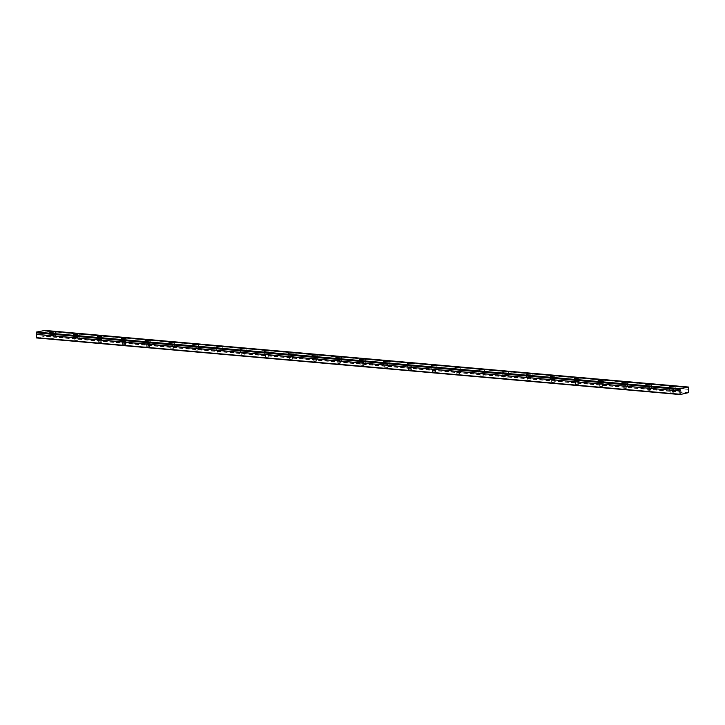 <?xml version="1.0" encoding="UTF-8"?>
<svg xmlns="http://www.w3.org/2000/svg" width="725" height="725" viewBox="0 0 725 725"><rect width="100%" height="100%" fill="white"/><g stroke="black" fill="none" stroke-linecap="round" stroke-linejoin="round"><path stroke-width="0.54" stroke-dasharray="3.62 2.72" d="M51.756 335.575L54.148 335.439L51.756 335.575M51.72 338.348L54.112 338.212L51.72 338.348M671.595 390.095L673.987 389.959L671.595 390.095M671.558 392.877L673.951 392.733L671.558 392.877M647.76 388.002L650.153 387.866L647.76 388.002M647.724 390.775L650.117 390.639L647.724 390.775M623.917 385.908L626.309 385.772L623.917 385.908M623.881 388.682L626.273 388.546L623.881 388.682M600.073 383.806L602.466 383.67L600.073 383.806M600.046 386.579L602.439 386.443L600.046 386.579M576.239 381.712L578.632 381.577L576.239 381.712M576.203 384.486L578.595 384.35L576.203 384.486M552.396 379.61L554.788 379.474L552.396 379.61M552.359 382.383L554.752 382.247L552.359 382.383M528.552 377.517L530.954 377.381L528.552 377.517M528.525 380.29L530.918 380.154L528.525 380.29M504.718 375.423L507.11 375.278L504.718 375.423M504.682 378.196L507.074 378.06L504.682 378.196M480.874 373.321L483.267 373.185L480.874 373.321M480.838 376.094L483.24 375.958L480.838 376.094M457.04 371.227L459.433 371.091L457.04 371.227M457.004 374L459.396 373.864L457.004 374M433.197 369.125L435.589 368.989L433.197 369.125M433.16 371.898L435.553 371.762L433.16 371.898M409.353 367.031L411.746 366.895L409.353 367.031M409.326 369.804L411.718 369.668L409.326 369.804M385.519 364.938L387.911 364.793L385.519 364.938M385.483 367.711L387.875 367.566L385.483 367.711M361.675 362.835L364.068 362.699L361.675 362.835M361.639 365.608L364.032 365.472L361.639 365.608M337.832 360.742L340.233 360.606L337.832 360.742M337.805 363.515L340.197 363.379L337.805 363.515M313.998 358.639L316.39 358.503L313.998 358.639M313.961 361.413L316.354 361.277L313.961 361.413M290.154 356.546L292.547 356.41L290.154 356.546M290.127 359.319L292.519 359.183L290.127 359.319M266.32 354.452L268.712 354.308L266.32 354.452M266.283 357.226L268.676 357.081L266.283 357.226M242.476 352.35L244.869 352.214L242.476 352.35M242.44 355.123L244.833 354.987L242.44 355.123M218.633 350.257L221.025 350.121L218.633 350.257M218.606 353.03L220.998 352.894L218.606 353.03M194.798 348.154L197.191 348.018L194.798 348.154M194.762 350.927L197.155 350.791L194.762 350.927M170.955 346.061L173.347 345.925L170.955 346.061M170.919 348.834L173.311 348.698L170.919 348.834M147.121 343.958L149.513 343.822L147.121 343.958M147.084 346.74L149.477 346.595L147.084 346.74M123.277 341.865L125.67 341.729L123.277 341.865M123.241 344.638L125.633 344.502L123.241 344.638M99.434 339.771L101.826 339.635L99.434 339.771M99.407 342.544L101.799 342.408L99.407 342.544M75.599 337.669L77.992 337.533L75.599 337.669M75.563 340.442L77.956 340.306L75.563 340.442M54.04 335.14L49.78 335.385L54.04 335.14M673.878 389.66L669.619 389.905L673.878 389.66M650.035 387.567L645.785 387.812L650.035 387.567M626.201 385.473L621.941 385.718L626.201 385.473M602.357 383.371L598.098 383.616L602.357 383.371M578.514 381.278L574.263 381.522L578.514 381.278M554.679 379.175L550.42 379.42L554.679 379.175M530.836 377.082L526.586 377.326L530.836 377.082M506.993 374.988L502.742 375.233L506.993 374.988M483.158 372.886L478.899 373.13L483.158 372.886M459.315 370.792L455.064 371.037L459.315 370.792M435.48 368.69L431.221 368.934L435.48 368.69M411.637 366.596L407.377 366.841L411.637 366.596M387.793 364.503L383.543 364.748L387.793 364.503M363.959 362.4L359.7 362.645L363.959 362.4M340.116 360.307L335.865 360.552L340.116 360.307M316.272 358.204L312.022 358.449L316.272 358.204M292.438 356.111L288.178 356.356L292.438 356.111M268.594 354.017L264.344 354.253L268.594 354.017M244.76 351.915L240.501 352.16L244.76 351.915M220.917 349.822L216.666 350.066L220.917 349.822M197.073 347.719L192.823 347.964L197.073 347.719M173.239 345.626L168.979 345.87L173.239 345.626M149.395 343.532L145.145 343.768L149.395 343.532M125.552 341.43L121.302 341.674L125.552 341.43M101.718 339.336L97.458 339.581L101.718 339.336M77.874 337.234L73.624 337.478L77.874 337.234M688.496 392.968L44.814 336.346L36.431 337.941M44.959 330.437L45.068 331.098L688.741 387.721M44.814 336.346L45.068 331.098M688.687 392.587L45.004 335.965M45.068 330.618L688.75 387.241M45.013 332.693L688.696 389.316M688.714 387.821L45.032 331.198M688.723 389.407L45.041 332.784M50.968 338.176L51.004 335.394M670.815 392.696L670.842 389.923M646.972 390.603L647.008 387.83M623.128 388.5L623.165 385.727M599.294 386.407L599.321 383.634M575.451 384.304L575.487 381.531M551.607 382.211L551.643 379.438M527.773 380.118L527.809 377.344M503.929 378.015L503.966 375.242M480.095 375.922L480.122 373.148M456.252 373.819L456.288 371.046M432.408 371.726L432.444 368.952M408.574 369.632L408.601 366.859M384.73 367.53L384.767 364.757M360.887 365.436L360.923 362.663M337.053 363.334L337.089 360.561M313.209 361.24L313.245 358.467M289.375 359.147L289.402 356.374M265.531 357.044L265.567 354.271M241.688 354.951L241.724 352.178M217.853 352.848L217.881 350.075M194.01 350.755L194.046 347.982M170.167 348.662L170.203 345.888M146.332 346.559L146.368 343.786M122.489 344.466L122.525 341.692M98.654 342.363L98.682 339.59M74.811 340.27L74.847 337.497M49.78 335.385L49.817 332.267M669.619 389.905L669.664 386.788M645.785 387.812L645.821 384.694M621.941 385.718L621.978 382.592M598.098 383.616L598.143 380.498M574.263 381.522L574.3 378.405M550.42 379.42L550.456 376.302M526.586 377.326L526.622 374.209M502.742 375.233L502.778 372.106M478.899 373.13L478.944 370.013M455.064 371.037L455.101 367.91M431.221 368.934L431.257 365.817M407.377 366.841L407.423 363.723M383.543 364.748L383.579 361.621M359.7 362.645L359.736 359.528M335.865 360.552L335.902 357.425M312.022 358.449L312.058 355.332M288.178 356.356L288.224 353.238M264.344 354.253L264.38 351.136M240.501 352.16L240.537 349.042M216.666 350.066L216.703 346.94M192.823 347.964L192.859 344.846M168.979 345.87L169.016 342.753M145.145 343.768L145.181 340.65M121.302 341.674L121.338 338.557M97.458 339.581L97.503 336.454M73.624 337.478L73.66 334.361M54.112 338.212L54.148 335.439M673.951 392.733L673.987 389.959M650.117 390.639L650.153 387.866M626.273 388.546L626.309 385.772M602.439 386.443L602.466 383.67M578.595 384.35L578.632 381.577M554.752 382.247L554.788 379.474M530.918 380.154L530.954 377.381M507.074 378.06L507.11 375.278M483.24 375.958L483.267 373.185M459.396 373.864L459.433 371.091M435.553 371.762L435.589 368.989M411.718 369.668L411.746 366.895M387.875 367.566L387.911 364.793M364.032 365.472L364.068 362.699M340.197 363.379L340.233 360.606M316.354 361.277L316.39 358.503M292.519 359.183L292.547 356.41M268.676 357.081L268.712 354.308M244.833 354.987L244.869 352.214M220.998 352.894L221.025 350.121M197.155 350.791L197.191 348.018M173.311 348.698L173.347 345.925M149.477 346.595L149.513 343.822M125.633 344.502L125.67 341.729M101.799 342.408L101.826 339.635M77.956 340.306L77.992 337.533M55.372 335.448L55.408 332.331M675.211 389.978L675.247 386.86M651.376 387.884L651.412 384.757M627.533 385.782L627.569 382.664M603.689 383.688L603.735 380.562M579.855 381.586L579.891 378.468M556.012 379.492L556.048 376.375M532.168 377.399L532.213 374.272M508.334 375.296L508.37 372.179M484.49 373.203L484.527 370.076M460.656 371.1L460.692 367.983M436.812 369.007L436.849 365.889M412.969 366.904L413.014 363.787M389.135 364.811L389.171 361.693M365.291 362.718L365.327 359.591M341.448 360.615L341.493 357.498M317.613 358.522L317.65 355.404M293.77 356.419L293.806 353.302M269.936 354.326L269.972 351.208M246.092 352.232L246.128 349.106M222.249 350.13L222.294 347.012M198.414 348.036L198.451 344.919M174.571 345.934L174.607 342.816M150.737 343.84L150.773 340.723M126.893 341.747L126.929 338.62M103.05 339.644L103.086 336.527M79.215 337.551L79.252 334.424"/><path stroke-width="1.09" d="M36.332 332.857L680.014 389.479L680.231 390.186L679.996 390.974L36.313 334.352L36.431 337.941L680.104 394.563L688.687 392.587L688.641 387.059L680.104 388.682L679.987 389.388L36.313 332.766L36.313 334.352M54.076 332.023L49.817 332.267L54.076 332.023M673.915 386.543L669.664 386.788L673.915 386.543M650.071 384.449L645.821 384.694L650.071 384.449M626.237 382.347L621.978 382.592L626.237 382.347M602.393 380.253L598.143 380.498L602.393 380.253M578.55 378.16L574.3 378.405L578.55 378.16M554.716 376.058L550.456 376.302L554.716 376.058M530.872 373.964L526.622 374.209L530.872 373.964M507.038 371.862L502.778 372.106L507.038 371.862M483.194 369.768L478.944 370.013L483.194 369.768M459.351 367.675L455.101 367.91L459.351 367.675M435.517 365.572L431.257 365.817L435.517 365.572M411.673 363.479L407.423 363.723L411.673 363.479M387.839 361.376L383.579 361.621L387.839 361.376M363.995 359.283L359.736 359.528L363.995 359.283M340.152 357.18L335.902 357.425L340.152 357.18M316.317 355.087L312.058 355.332L316.317 355.087M292.474 352.993L288.224 353.238L292.474 352.993M268.631 350.891L264.38 351.136L268.631 350.891M244.796 348.798L240.537 349.042L244.796 348.798M220.953 346.695L216.703 346.94L220.953 346.695M197.118 344.602L192.859 344.846L197.118 344.602M173.275 342.508L169.016 342.753L173.275 342.508M149.432 340.406L145.181 340.65L149.432 340.406M125.597 338.312L121.338 338.557L125.597 338.312M101.754 336.21L97.503 336.454L101.754 336.21M77.91 334.116L73.66 334.361L77.91 334.116M688.641 387.059L44.959 330.437L36.431 332.059L36.313 332.766M36.286 334.452L679.996 390.974M679.968 391.074L680.104 394.563M36.25 337.632L679.932 394.255M680.104 388.682L36.431 332.059M679.996 388.917L36.313 332.295"/></g></svg>
